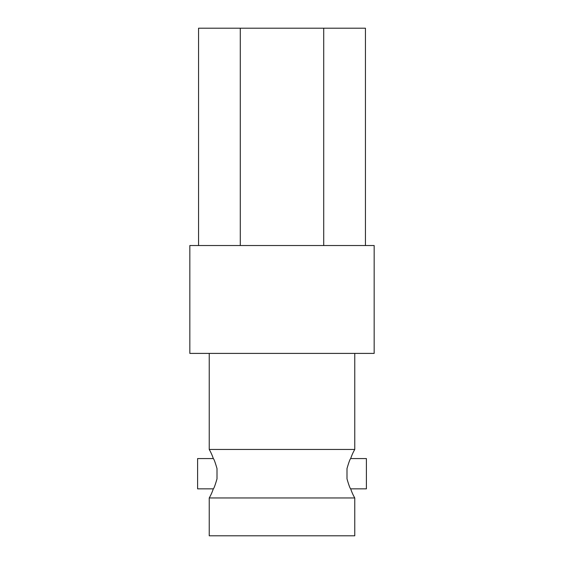 <?xml version="1.0" encoding="UTF-8"?>
<svg xmlns="http://www.w3.org/2000/svg" width="564" height="564" viewBox="0 0 564 564"><rect width="100%" height="100%" fill="white"/><g stroke="black" fill="none" stroke-linecap="round" stroke-linejoin="round"><path stroke-width="0.85" d="M323.715 245.523L323.715 28.2L365.437 28.2L365.437 245.523M240.285 245.523L240.285 28.2L323.715 28.2M198.563 245.523L198.563 28.2L240.285 28.2M354.763 535.8L209.237 535.8L209.237 497.963L354.763 497.963L354.763 535.8M350.688 458.574C350.061 458.955 348.834 462.276 347.001 468.543L347.001 478.878C348.827 485.132 350.054 488.459 350.688 488.84L366.403 488.84L366.403 458.574L350.688 458.574A48.511 48.511 0 0 1 354.763 449.452L209.237 449.452A48.511 48.511 0 0 1 213.312 458.574C213.939 458.955 215.166 462.276 216.999 468.543L216.999 478.878C215.173 485.132 213.946 488.459 213.312 488.84A48.511 48.511 0 0 1 209.237 497.963M350.688 488.84A48.511 48.511 0 0 0 354.763 497.963M213.312 458.574L197.597 458.574L197.597 488.84L213.312 488.84M354.763 449.452L354.763 353.402M209.237 449.452L209.237 353.402M374.165 353.402L189.835 353.402L189.835 245.523L374.165 245.523L374.165 353.402"/></g></svg>
